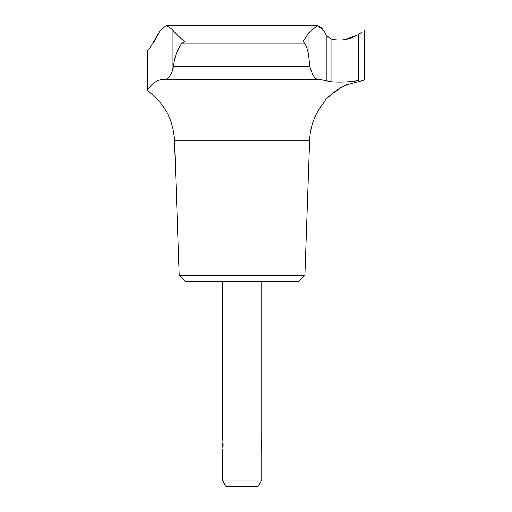 <?xml version="1.0" encoding="UTF-8"?>
<svg xmlns="http://www.w3.org/2000/svg" width="512" height="512" viewBox="0 0 512 512"><rect width="100%" height="100%" fill="white"/><g stroke="black" fill="none" stroke-linecap="round" stroke-linejoin="round"><path stroke-width="0.77" d="M181.446 43.923C176.941 50.426 174.317 57.882 173.574 66.298L172.122 71.558C169.638 77.165 167.008 79.802 164.224 79.475C152.992 79.277 147.328 90.65 147.296 90.618C147.347 90.637 152.947 79.296 164.224 79.475L319.565 79.475L326.214 80.73L326.214 35.149L323.949 30.586L317.402 25.6L166.259 25.6L172.122 29.152C174.822 32.691 178.938 36.755 184.461 41.357L181.446 43.923L305.107 43.923L303.085 41.357L308.986 32.538L317.402 25.6L322.451 28.25M319.565 79.475C315.558 80.205 312.307 75.808 309.811 66.298L308.986 58.957C308.672 53.536 307.379 48.525 305.107 43.923M362.214 32.026L358.278 34.56L358.278 80.614C366.816 79.738 366.816 79.738 358.278 80.614C349.21 82.016 340.122 82.387 331.034 81.734L326.214 80.73M328.205 97.37C334.47 91.27 340.749 87.091 347.034 84.832M364.704 30.342L364.704 79.974L348.397 84.307C347.002 82.81 324.416 98.214 324.768 101.459C315.315 112.685 310.266 125.632 309.613 140.294L174.502 140.294C173.274 119.443 164.205 102.88 147.296 90.618L147.296 50.624M358.278 34.56C349.382 39.782 340.301 41.235 331.034 38.912L326.214 35.149L328.166 37.549M261.747 480.096L222.368 480.096L226.003 486.4L258.112 486.4L261.747 480.096L261.747 450.957C260.768 451.315 260.768 438.778 261.747 439.136L261.197 441.389M222.368 445.043L223.066 442.253A5.907 5.907 0 0 0 223.066 447.84M261.747 445.043A5.907 5.907 0 0 1 261.05 447.84L261.747 445.043A5.907 5.907 0 0 0 261.05 442.253M160.013 30.586C151.834 45.242 147.597 51.923 147.296 50.624C147.571 51.955 151.814 45.28 160.013 30.586L166.259 25.6M152.461 44.083L154.758 40.518M155.27 39.674L159.712 31.245M344.877 39.539L356.941 35.354M179.219 275.302L185.741 281.6L298.381 281.6L304.902 275.302L179.219 275.302L174.502 140.294M222.368 281.6L222.368 439.136C223.347 438.778 223.347 451.315 222.368 450.957L222.918 448.704M172.122 71.558L172.122 29.152M308.986 58.957L308.986 32.538M331.034 81.734L331.034 38.912M309.811 66.298L173.574 66.298M304.902 275.302L309.613 140.294M261.747 439.136L261.747 281.6M222.368 480.096L222.368 450.957"/></g></svg>
